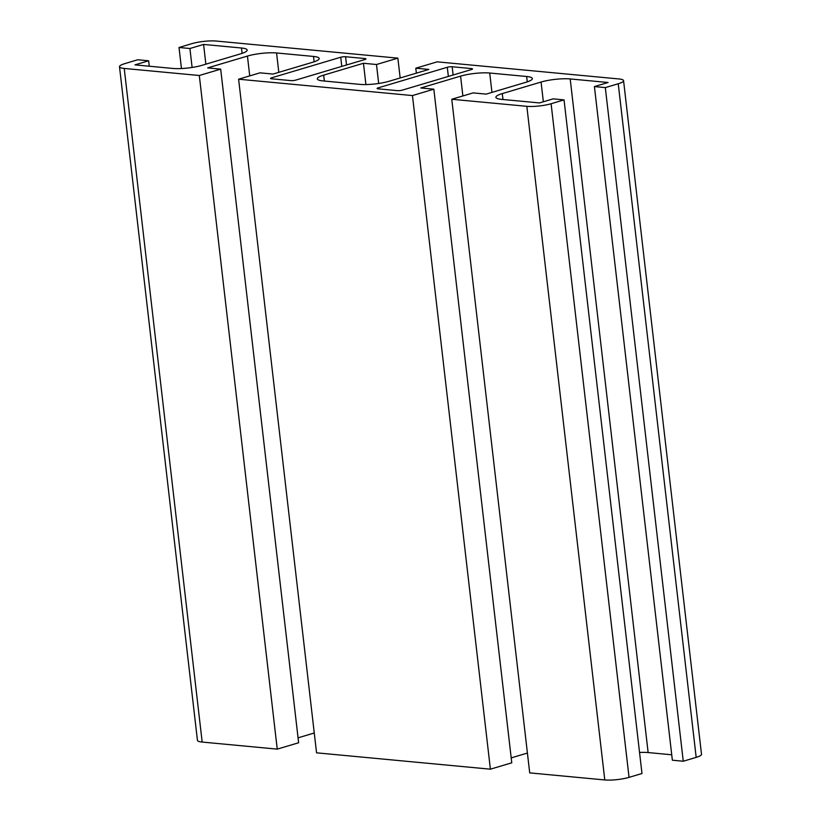 <?xml version="1.0" encoding="UTF-8"?>
<svg xmlns="http://www.w3.org/2000/svg" width="821" height="821" viewBox="0 0 821 821"><rect width="100%" height="100%" fill="white"/><g stroke="black" fill="none" stroke-linecap="round" stroke-linejoin="round"><path stroke-width="1.23" d="M340.725 57.244A3.458 0.667 173.4 0 1 345.579 56.731L364.996 58.558A3.458 0.667 173.4 0 1 365.94 58.896A3.458 0.667 173.4 0 1 364.883 59.523L295.765 80.099A3.458 0.667 173.4 0 1 290.911 80.612L271.484 78.785A3.458 0.667 173.4 0 1 270.54 78.447A3.458 0.667 173.4 0 1 271.607 77.821L340.725 57.244L341.782 66.398M605.313 87.601L594.414 86.574L608.094 82.5L570.195 78.939A20.73 4.002 -6.6 0 0 541.07 82.038L502.288 93.594A20.73 4.002 -6.6 0 0 495.894 97.309A20.73 4.002 -6.6 0 0 501.58 99.372L539.469 102.933L553.149 98.859L564.037 99.885L551.107 103.733A17.282 3.335 173.4 0 1 526.836 106.32L451.766 99.259L473.142 92.896L486.176 94.117L525.953 82.274A20.73 4.002 -6.6 0 0 532.336 78.559A20.73 4.002 -6.6 0 0 526.661 76.497L489.716 73.018A20.73 4.002 -6.6 0 0 460.581 76.127L420.804 87.97L433.837 89.191L412.45 95.564L238.613 79.206L260 72.833L273.024 74.064L312.801 62.222A20.73 4.002 -6.6 0 0 319.195 58.496A20.73 4.002 -6.6 0 0 313.509 56.444L276.564 52.965A20.73 4.002 -6.6 0 0 247.439 56.064L207.662 67.907L220.685 69.138L199.308 75.501L124.228 68.441A17.282 3.335 173.4 0 1 119.497 66.727A17.282 3.335 173.4 0 1 124.823 63.628L137.743 59.769L148.642 60.795L134.972 64.869L172.862 68.441A20.73 4.002 -6.6 0 0 201.987 65.331L240.769 53.786A20.73 4.002 -6.6 0 0 247.162 50.06A20.73 4.002 -6.6 0 0 241.477 48.008L203.587 44.437L189.918 48.511L179.019 47.485L191.95 43.636A17.282 3.335 173.4 0 1 216.221 41.05L397.867 58.147L376.49 64.51L363.457 63.279L323.679 75.132A20.73 4.002 -6.6 0 0 317.296 78.847A20.73 4.002 -6.6 0 0 322.971 80.91L359.916 84.378A20.73 4.002 -6.6 0 0 389.041 81.279L428.829 69.436L415.795 68.205L437.183 61.842L618.829 78.939A17.282 3.335 173.4 0 1 623.56 80.653A17.282 3.335 173.4 0 1 618.244 83.752L605.313 87.601L683.257 761.231L672.358 760.205L594.414 86.574M671.732 754.786L648.138 752.559A20.73 4.002 -6.6 0 0 639.549 752.467M451.766 99.259L529.709 772.889L604.779 779.95A17.282 3.335 173.4 0 0 629.05 777.364L641.981 773.515L564.037 99.885M527.41 753.062L511.206 757.886M412.45 95.564L490.394 769.185L511.77 762.822L433.837 89.191M490.394 769.185L316.557 752.826L238.613 79.206M314.269 732.999L298.054 737.833M199.308 75.501L277.241 749.132L298.628 742.759L220.685 69.138M277.241 749.132L202.171 742.061A17.282 3.335 173.4 0 1 197.44 740.347L119.497 66.727M149.268 66.214L148.642 60.795M205.866 64.171L203.587 44.437M192.104 67.455L189.918 48.511M181.451 68.533L179.019 47.485M400.166 77.964L397.867 58.147M378.676 83.475L376.49 64.51M365.92 84.563L363.457 63.279M416.37 73.141L415.795 68.205M623.56 80.653L701.503 754.273A17.282 3.335 173.4 0 1 696.177 757.373L683.257 761.231M447.291 67.271A3.458 0.667 173.4 0 1 452.155 66.758L471.572 68.584A3.458 0.667 173.4 0 1 472.516 68.933A3.458 0.667 173.4 0 1 471.449 69.549L402.331 90.125A3.458 0.667 173.4 0 1 397.477 90.649L378.06 88.822A3.458 0.667 173.4 0 1 377.116 88.473A3.458 0.667 173.4 0 1 378.183 87.857L447.291 67.271L448.358 76.425M346.534 64.982L345.579 56.731M271.72 78.806L271.607 77.821M365.099 59.451L364.996 58.558M648.138 752.559L570.195 78.939M543.358 101.773L541.07 82.038M502.965 99.495L502.288 93.594M629.05 777.364L551.107 103.733M604.779 779.95L526.836 106.32M527.277 81.854L526.661 76.497M491.953 92.393L489.716 73.018M462.88 95.954L460.581 76.127M314.135 61.801L313.509 56.444M278.812 72.34L276.564 52.965M249.738 75.891L247.439 56.064M202.171 742.061L124.228 68.441M242.103 53.365L241.477 48.008M324.367 81.033L323.679 75.132M696.177 757.373L618.244 83.752M453.11 75.009L452.155 66.758M378.296 88.842L378.183 87.857M471.675 69.477L471.572 68.584"/></g></svg>
